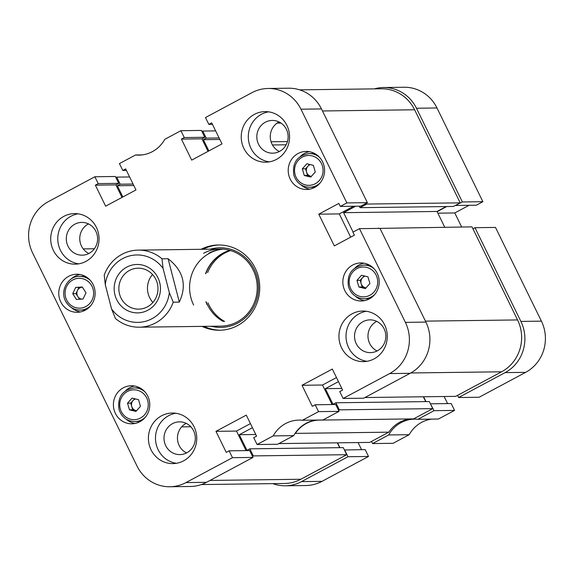 <?xml version="1.0" encoding="UTF-8"?>
<svg xmlns="http://www.w3.org/2000/svg" width="574" height="574" viewBox="0 0 574 574"><rect width="100%" height="100%" fill="white"/><g stroke="black" fill="none" stroke-linecap="round" stroke-linejoin="round"><path stroke-width="0.86" d="M434.03 410.675L454.558 410.403L438.457 419.02L417.937 419.285L434.03 410.675L430.464 403.917M409.19 434.69L393.097 443.3L372.569 443.573L388.663 434.956L409.19 434.69A31.792 30.393 89.3 0 1 431.691 419.106M361.555 449.643L358.083 442.561M272.837 483.631A38.056 36.377 -90.7 0 0 285.378 485.791A38.056 36.377 -90.7 0 0 301.486 481.622L347.988 456.732L368.515 456.459L365.15 449.6L344.422 449.973M368.515 456.459L322.007 481.356A38.056 36.377 89.3 0 1 305.906 485.525L285.378 485.791M416.459 108.242A38.056 36.377 -90.7 0 0 383.597 87.521L404.118 87.248A38.056 36.377 89.3 0 1 436.986 107.977L416.459 108.242L462.371 201.962L455.706 205.255M455.813 205.47L476.341 205.205L482.892 201.696L436.986 107.977M469.08 205.298L454.787 212.947L461.675 226.995M541.411 321.146L495.498 227.426L474.978 227.699L520.883 321.411L541.411 321.146A38.056 36.377 89.3 0 1 525.641 372.354L479.139 397.244L458.612 397.517L457.564 395.371M447.598 403.587L444.125 396.505M454.558 410.403L451.193 403.544L430.665 403.809M388.663 434.956A31.792 30.393 89.3 0 1 414.55 419.135A31.792 30.393 89.3 0 1 417.937 419.285M425.965 401.606L423.598 396.77M458.612 397.517L505.12 372.619A38.056 36.377 -90.7 0 0 520.883 321.411M474.978 227.699L472.926 228.789M446.716 206.547L437.137 211.677M383.597 87.521A38.056 36.377 -90.7 0 0 374.427 88.87M347.988 456.732L344.622 449.865M339.923 447.663L337.555 442.827M372.569 443.573L371.522 441.428M482.892 201.696L462.371 201.962M437.862 213.169L454.787 212.947M183.608 460.843A25.292 24.173 -90.7 0 0 196.043 432.251A25.292 24.173 -90.7 0 0 172.25 413.036A25.292 24.173 -90.7 0 0 161.545 415.806A25.292 24.173 -90.7 0 0 149.118 444.398A25.292 24.173 -90.7 0 0 172.91 463.613A25.292 24.173 -90.7 0 0 183.608 460.843M175.795 413.258A25.292 24.173 -90.7 0 0 168.627 415.712A25.292 24.173 -90.7 0 0 155.834 442.489A25.292 24.173 -90.7 0 0 176.44 463.297M85.906 261.4A25.292 24.173 -90.7 0 0 98.333 232.807A25.292 24.173 -90.7 0 0 74.548 213.593A25.292 24.173 -90.7 0 0 63.843 216.362A25.292 24.173 -90.7 0 0 51.416 244.954A25.292 24.173 -90.7 0 0 75.201 264.169A25.292 24.173 -90.7 0 0 85.906 261.4M78.086 213.822A25.292 24.173 -90.7 0 0 70.918 216.276A25.292 24.173 -90.7 0 0 58.125 243.046A25.292 24.173 -90.7 0 0 78.738 263.853M276.431 159.421A25.292 24.173 -90.7 0 0 288.858 130.829A25.292 24.173 -90.7 0 0 265.066 111.614A25.292 24.173 -90.7 0 0 254.368 114.384A25.292 24.173 -90.7 0 0 241.941 142.976A25.292 24.173 -90.7 0 0 265.726 162.191A25.292 24.173 -90.7 0 0 276.431 159.421M268.61 111.837A25.292 24.173 -90.7 0 0 261.443 114.291A25.292 24.173 -90.7 0 0 248.65 141.068A25.292 24.173 -90.7 0 0 269.263 161.868M374.133 358.858A25.292 24.173 -90.7 0 0 386.56 330.265A25.292 24.173 -90.7 0 0 362.775 311.051A25.292 24.173 -90.7 0 0 352.07 313.827A25.292 24.173 -90.7 0 0 339.643 342.413A25.292 24.173 -90.7 0 0 363.435 361.627A25.292 24.173 -90.7 0 0 374.133 358.858M366.32 311.28A25.292 24.173 -90.7 0 0 359.152 313.734A25.292 24.173 -90.7 0 0 346.359 340.504A25.292 24.173 -90.7 0 0 366.965 361.311M186.801 452.814A16.381 15.656 -90.7 0 0 194.851 434.296A16.381 15.656 -90.7 0 0 179.447 421.854A16.381 15.656 -90.7 0 0 172.516 423.648A16.381 15.656 -90.7 0 0 164.465 442.167A16.381 15.656 -90.7 0 0 179.87 454.608A16.381 15.656 -90.7 0 0 186.801 452.814M186.191 423.354A16.381 15.656 -90.7 0 0 185.962 423.476A16.381 15.656 -90.7 0 0 177.452 438.393A16.381 15.656 -90.7 0 0 186.572 452.936M377.326 350.829A16.381 15.656 -90.7 0 0 385.376 332.317A16.381 15.656 -90.7 0 0 369.965 319.869A16.381 15.656 -90.7 0 0 363.033 321.67A16.381 15.656 -90.7 0 0 354.99 340.181A16.381 15.656 -90.7 0 0 370.395 352.63A16.381 15.656 -90.7 0 0 377.326 350.829M376.709 321.375A16.381 15.656 -90.7 0 0 376.487 321.49A16.381 15.656 -90.7 0 0 367.977 336.414A16.381 15.656 -90.7 0 0 377.096 350.951M279.617 151.393A16.381 15.656 -90.7 0 0 287.667 132.874A16.381 15.656 -90.7 0 0 272.263 120.432A16.381 15.656 -90.7 0 0 265.332 122.226A16.381 15.656 -90.7 0 0 257.281 140.745A16.381 15.656 -90.7 0 0 272.686 153.186A16.381 15.656 -90.7 0 0 279.617 151.393M279.007 121.932A16.381 15.656 -90.7 0 0 278.777 122.054A16.381 15.656 -90.7 0 0 270.268 136.971A16.381 15.656 -90.7 0 0 279.394 151.514M89.099 253.371A16.381 15.656 -90.7 0 0 97.142 234.859A16.381 15.656 -90.7 0 0 81.738 222.411A16.381 15.656 -90.7 0 0 74.807 224.212A16.381 15.656 -90.7 0 0 66.756 242.723A16.381 15.656 -90.7 0 0 82.168 255.172A16.381 15.656 -90.7 0 0 89.099 253.371M88.482 223.917A16.381 15.656 -90.7 0 0 88.252 224.032A16.381 15.656 -90.7 0 0 79.75 238.956A16.381 15.656 -90.7 0 0 88.87 253.493M139.877 421.718A19.028 18.189 -90.7 0 0 149.233 400.207A19.028 18.189 -90.7 0 0 131.331 385.75A19.028 18.189 -90.7 0 0 123.281 387.837A19.028 18.189 -90.7 0 0 113.932 409.348A19.028 18.189 -90.7 0 0 131.826 423.806A19.028 18.189 -90.7 0 0 139.877 421.718M134.524 386.008A19.028 18.189 -90.7 0 0 129.652 387.751A19.028 18.189 -90.7 0 0 125.72 390.593M85.246 310.204A19.028 18.189 -90.7 0 0 94.602 288.693A19.028 18.189 -90.7 0 0 76.701 274.236A19.028 18.189 -90.7 0 0 68.65 276.324A19.028 18.189 -90.7 0 0 59.301 297.834A19.028 18.189 -90.7 0 0 77.196 312.292A19.028 18.189 -90.7 0 0 85.246 310.204M79.894 274.487A19.028 18.189 -90.7 0 0 75.022 276.238A19.028 18.189 -90.7 0 0 71.09 279.079M369.326 298.903A19.028 18.189 -90.7 0 0 378.675 277.393A19.028 18.189 -90.7 0 0 360.781 262.935A19.028 18.189 -90.7 0 0 352.73 265.023A19.028 18.189 -90.7 0 0 343.374 286.534A19.028 18.189 -90.7 0 0 361.276 300.991A19.028 18.189 -90.7 0 0 369.326 298.903M363.966 263.186A19.028 18.189 -90.7 0 0 359.094 264.937A19.028 18.189 -90.7 0 0 355.17 267.778M314.696 187.389A19.028 18.189 -90.7 0 0 324.045 165.879A19.028 18.189 -90.7 0 0 306.15 151.421A19.028 18.189 -90.7 0 0 298.1 153.502A19.028 18.189 -90.7 0 0 288.744 175.013A19.028 18.189 -90.7 0 0 306.645 189.47A19.028 18.189 -90.7 0 0 314.696 187.389M309.336 151.672A19.028 18.189 -90.7 0 0 304.464 153.423A19.028 18.189 -90.7 0 0 300.539 156.264M202.062 326.376A42.634 40.754 -90.7 0 0 219.541 330.244A42.634 40.754 -90.7 0 0 255.251 268.202A42.634 40.754 -90.7 0 0 218.436 244.983A42.634 40.754 -90.7 0 0 201.065 249.303M219.39 244.983A42.634 40.754 -90.7 0 0 202.974 249.281M208.061 151.349L201.926 138.829L204.789 137.294L201.431 130.427L180.903 130.7L164.81 139.31A31.792 30.393 -90.7 0 1 138.93 155.131A31.792 30.393 -90.7 0 1 135.543 154.98L119.442 163.597L122.807 170.456L125.677 168.921L135.973 189.937L105.652 206.166L95.356 185.151L98.226 183.615L94.861 176.756L48.36 201.646A38.056 36.377 -90.7 0 0 32.589 252.854L137.014 466.023A38.056 36.377 -90.7 0 0 169.882 486.752A38.056 36.377 -90.7 0 0 185.983 482.576L206.511 482.311L253.012 457.421L249.654 450.554L229.126 450.827L226.256 452.362L215.96 431.339L246.282 415.117L256.578 436.132L253.708 437.668L257.073 444.527L277.601 444.262L293.694 435.644L273.167 435.91L257.073 444.527M229.126 450.827L232.492 457.686L185.983 482.576M302.433 420.247L322.961 419.981L339.055 411.364L335.697 404.498L315.169 404.77L318.534 411.63L302.433 420.247A31.792 30.393 -90.7 0 0 299.054 420.089A31.792 30.393 -90.7 0 0 273.167 435.91M315.169 404.77L312.299 406.306L302.003 385.283L332.324 369.06L342.621 390.076L339.751 391.611L343.116 398.471L363.643 398.205L410.145 373.308L389.617 373.581L343.116 398.471M389.617 373.581A38.056 36.377 -90.7 0 0 405.387 322.366L425.915 322.1L380.002 228.387L359.475 228.653L405.387 322.366M359.475 228.653L352.924 232.161L354.395 235.168L334.319 245.909L318.771 214.174L338.847 203.426L340.317 206.425L346.868 202.916L367.396 202.651L321.483 108.938L300.963 109.203L346.868 202.916M300.963 109.203A38.056 36.377 -90.7 0 0 268.094 88.475A38.056 36.377 -90.7 0 0 251.993 92.644L205.485 117.541L208.85 124.4L211.72 122.865L222.016 143.88L191.694 160.11L181.398 139.095L184.268 137.559L180.903 130.7M142.309 154.894L135.543 154.98M268.094 88.475L288.622 88.209A38.056 36.377 89.3 0 1 321.483 108.938M367.396 202.651L360.838 206.159L340.317 206.425M353.584 206.253L339.291 213.908L318.771 214.174M350.678 237.148L339.291 213.908M425.915 322.1A38.056 36.377 89.3 0 1 410.145 373.308M336.486 377.549L322.531 385.018L302.003 385.283M332.095 404.548L322.531 385.018M316.195 420.068A31.792 30.393 -90.7 0 0 293.694 435.644M246.052 450.604L236.488 431.074L250.443 423.605M206.511 482.311A38.056 36.377 89.3 0 1 190.403 486.479L169.882 486.752M94.861 176.756L115.388 176.483L118.746 183.35L115.883 184.885L122.018 197.406M318.534 411.63L339.055 411.364M232.492 457.686L253.012 457.421M203.978 326.348A42.634 40.754 -90.7 0 0 220.495 330.215M236.488 431.074L215.96 431.339M126.402 170.413L122.807 170.456M115.883 184.885L95.356 185.151M118.746 183.35L98.226 183.615M212.445 124.357L208.85 124.4M201.926 138.829L181.398 139.095M204.789 137.294L184.268 137.559M300.912 184.778A19.028 18.189 -90.7 0 0 309.824 189.14M355.543 296.292A19.028 18.189 -90.7 0 0 364.454 300.654M71.463 307.599A19.028 18.189 -90.7 0 0 80.382 311.955M126.093 419.113A19.028 18.189 -90.7 0 0 135.012 423.469M222.913 249.152A38.537 36.836 -90.7 0 0 193.639 305.059M207.228 304.887A38.537 36.836 89.3 0 1 205.894 301.838M205.528 273.733A38.537 36.836 89.3 0 1 229.722 250.321M211.318 326.254A39.821 38.063 -90.7 0 0 237.772 323.047A39.821 38.063 -90.7 0 0 255.875 273.195A39.821 38.063 -90.7 0 0 210.314 249.181M105.293 284.747L111.557 308.912A33.723 32.23 -90.7 0 0 145.746 321.232A33.723 32.23 -90.7 0 0 169.33 292.604L163.073 268.438A33.723 32.23 -90.7 0 0 128.885 256.119A33.723 32.23 -90.7 0 0 105.293 284.747L104.224 275.118A38.537 36.836 89.3 0 1 129.093 251.448A38.537 36.836 89.3 0 1 138.226 250.121A38.537 36.836 89.3 0 1 161.997 258.809L168.089 258.731C183.386 270.684 187.131 285.142 179.325 302.111L173.233 302.189A38.537 36.836 89.3 0 1 148.365 325.867A38.537 36.836 89.3 0 1 139.231 327.194L220.904 326.132A38.537 36.836 -90.7 0 0 237.213 321.906A38.537 36.836 -90.7 0 0 256.155 278.34A38.537 36.836 -90.7 0 0 219.907 249.059A38.537 36.836 -90.7 0 0 203.598 253.285M222.547 249.123A38.537 36.836 -90.7 0 0 208.879 253.213M320.371 420.01L320.22 420.089A31.312 29.927 -90.7 0 0 319.474 420.089A31.312 29.927 -90.7 0 0 306.229 423.526A31.312 29.927 -90.7 0 0 295.38 433.384L388.806 432.172L369.678 442.411L278.842 443.594M412.154 418.898A31.312 29.927 -90.7 0 0 399.648 422.306A31.312 29.927 -90.7 0 0 388.806 432.172M201.955 131.503L202.773 131.066L206.238 138.14L203.375 139.676L208.879 150.912M215.652 130.894L202.773 131.066M295.38 433.384L294.9 433.65M299.635 89.845L381.337 88.783A38.537 36.836 89.3 0 1 414.622 109.77L460.212 202.844L453.453 206.461L360.034 207.673L359.295 206.181M446.199 206.554L437.029 211.462L343.604 212.681L353.103 232.068M444.742 227.218L437.029 211.462M378.718 228.402L471.979 226.859L517.576 319.933A38.537 36.836 89.3 0 1 501.611 371.794L455.72 396.354L364.885 397.538M425.707 401.606L423.347 396.778M320.22 420.089L413.646 418.876L432.774 408.638L429.309 401.563L335.883 402.776L333.013 404.311L325.343 388.655L338.481 381.624M339.664 447.663L337.304 442.834M210.012 480.438L300.841 479.254L346.732 454.694L343.266 447.62L249.841 448.832L246.971 450.368L239.301 434.712L252.438 427.68M300.841 479.254A38.537 36.836 89.3 0 1 284.532 483.48L201.366 484.564M115.912 177.56L116.73 177.122L120.196 184.197L117.333 185.732L122.836 196.968M346.732 454.694L253.306 455.907L252.488 456.344M253.306 455.907L249.841 448.832M432.774 408.638L339.349 409.85L338.531 410.288M339.349 409.85L335.883 402.776M378.56 228.079L377.929 228.416M355.658 206.231L343.604 212.681M366.37 203.203L366.793 204.057L360.034 207.673M129.609 176.95L116.73 177.122M460.212 202.844L366.793 204.057M255.782 434.496L239.301 434.712M341.824 388.44L325.343 388.655M219.849 139.46L203.375 139.676M219.117 137.975L206.238 138.14M133.807 185.517L117.333 185.732M133.075 184.032L120.196 184.197M230.576 250.565A38.537 36.836 -90.7 0 0 207.652 272.593A38.537 36.836 89.3 0 1 230.576 250.565M224.685 321.476A38.537 36.836 89.3 0 1 208.046 302.928M223.272 321.49A38.537 36.836 89.3 0 1 206.267 302.053M205.894 273.504A38.537 36.836 89.3 0 1 229.865 250.357M159.644 282.372A24.208 23.139 -90.7 0 0 131.259 265.303A24.208 23.139 -90.7 0 0 114.979 294.979A24.208 23.139 -90.7 0 0 143.364 312.048A24.208 23.139 -90.7 0 0 159.644 282.372M157.298 283.326A20.47 19.566 -90.7 0 0 138.147 268.187A20.47 19.566 -90.7 0 0 119.521 293.996A20.47 19.566 -90.7 0 0 138.678 309.135A20.47 19.566 -90.7 0 0 157.298 283.326M152.541 274.516A20.47 19.566 -90.7 0 0 148.149 293.623A20.47 19.566 -90.7 0 0 152.906 302.433M139.231 327.194A38.537 36.836 89.3 0 1 115.46 318.505L111.557 308.912M173.233 302.189L169.33 292.604M163.073 268.438L161.997 258.809M179.325 302.111L168.089 258.731M135.55 398.944A6.02 5.754 -90.7 0 0 131.733 406.449L132.702 409.779L129.451 409.822L135.923 411.4L140.458 406.327L138.528 399.676L132.049 398.091L127.514 403.17L129.451 409.822M145.186 417.42A16.861 16.115 89.3 0 1 134.775 421.596L138.169 421.553A16.861 16.115 -90.7 0 0 140.558 421.338M140.128 387.995A16.861 16.115 -90.7 0 0 137.731 387.837L134.33 387.881A16.861 16.115 89.3 0 1 144.856 391.784M136.54 410.711L132.702 409.779M127.514 403.17L130.772 403.127L131.733 406.449A6.02 5.754 -90.7 0 0 136.562 410.683M130.772 403.127L134.689 398.736M75.675 287.438L72.726 293.666L76.407 299.456L83.036 299.025L85.985 292.797L82.304 287.007L75.675 287.438L78.932 287.395L75.976 293.623L77.82 296.521A6.02 5.754 -90.7 0 0 81.616 299.119M85.497 276.474A16.861 16.115 -90.7 0 0 83.101 276.324L79.7 276.367A16.861 16.115 89.3 0 1 90.226 280.27M90.556 305.906A16.861 16.115 89.3 0 1 80.145 310.082L83.539 310.039A16.861 16.115 -90.7 0 0 85.928 309.824M78.932 287.395L82.412 287.172A6.02 5.754 -90.7 0 0 77.82 296.521L79.556 299.255M75.976 293.623L72.726 293.666M364.999 276.13A6.02 5.754 -90.7 0 0 361.182 283.635L362.151 286.964L358.894 287.007L365.373 288.586L369.907 283.513L367.97 276.855L361.498 275.276L356.963 280.349L358.894 287.007M374.635 294.606A16.861 16.115 89.3 0 1 364.217 298.781L367.618 298.738A16.861 16.115 -90.7 0 0 370.008 298.516M369.577 265.174A16.861 16.115 -90.7 0 0 367.181 265.016L363.78 265.066A16.861 16.115 89.3 0 1 374.298 268.969M365.982 287.897L362.151 286.964M356.963 280.349L360.214 280.306L361.182 283.635A6.02 5.754 -90.7 0 0 366.011 287.868M360.214 280.306L364.138 275.922M310.369 164.616A6.02 5.754 -90.7 0 0 306.552 172.121L307.521 175.443L304.263 175.486L310.742 177.072L315.277 171.992L313.339 165.341L306.868 163.762L302.326 168.835L304.263 175.486M320.005 183.092A16.861 16.115 89.3 0 1 309.587 187.268L312.988 187.224A16.861 16.115 -90.7 0 0 315.377 187.002M314.947 153.66A16.861 16.115 -90.7 0 0 312.55 153.502L309.149 153.545A16.861 16.115 89.3 0 1 319.668 157.455M311.352 176.383L307.521 175.443M302.326 168.835L305.583 168.792L306.552 172.121A6.02 5.754 -90.7 0 0 311.381 176.354M305.583 168.792L309.508 164.408M525.641 372.354L505.12 372.619M301.486 481.622L322.007 481.356M190.819 426.755L181.649 426.877M425.442 321.131L517.576 319.933M414.622 109.77L322.48 110.969M501.611 371.794L410.762 372.971M94.394 248.75L83.223 248.894M286.153 144.799L272.456 144.978M287.466 141.556L271.064 141.764M280.995 123.08L277.048 123.13M120.332 409.083A14.931 14.271 -90.7 0 0 138.14 419.042A14.931 14.271 -90.7 0 0 147.64 400.415A14.931 14.271 -90.7 0 0 129.832 390.456A14.931 14.271 -90.7 0 0 120.332 409.083M91.244 284.977A14.931 14.271 -90.7 0 0 71.449 280.786A14.931 14.271 -90.7 0 0 67.474 301.486A14.931 14.271 -90.7 0 0 87.262 305.677A14.931 14.271 -90.7 0 0 91.244 284.977M79.7 276.367C67.366 275.922 59.136 292.166 66.412 302.512C69.748 307.456 74.326 309.982 80.145 310.082A16.861 16.115 89.3 0 1 66.505 302.548M349.781 286.261A14.931 14.271 -90.7 0 0 367.59 296.22A14.931 14.271 -90.7 0 0 377.089 277.601A14.931 14.271 -90.7 0 0 359.274 267.642A14.931 14.271 -90.7 0 0 349.781 286.261M295.151 174.747A14.931 14.271 -90.7 0 0 312.959 184.706A14.931 14.271 -90.7 0 0 322.459 166.08A14.931 14.271 -90.7 0 0 304.643 156.121A14.931 14.271 -90.7 0 0 295.151 174.747M219.907 249.059L138.226 250.121M134.775 421.596C126.976 421.223 121.731 417.226 119.048 409.614C117.261 397.129 122.355 389.889 134.33 387.881M364.217 298.781C356.425 298.408 351.18 294.412 348.497 286.792C346.703 274.315 351.805 267.068 363.78 265.066M309.587 187.268C301.795 186.894 296.55 182.898 293.866 175.278C292.073 162.801 297.167 155.554 309.149 153.545"/></g></svg>
